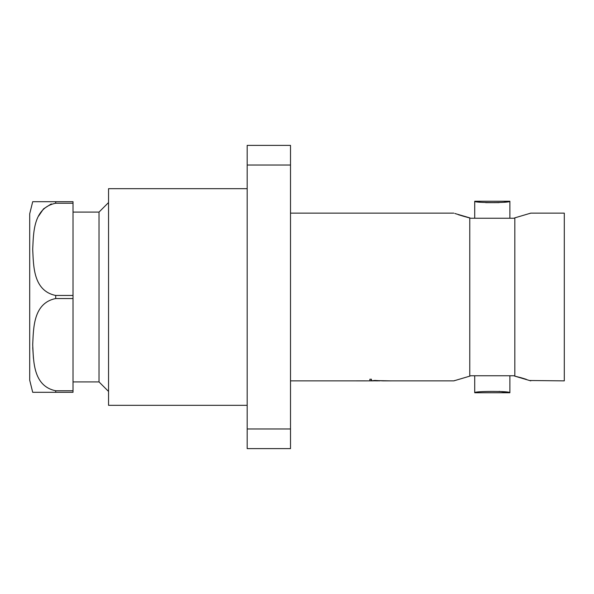 <?xml version="1.0" encoding="UTF-8"?>
<svg xmlns="http://www.w3.org/2000/svg" width="594" height="594" viewBox="0 0 594 594"><rect width="100%" height="100%" fill="white"/><g stroke="black" fill="none" stroke-linecap="round" stroke-linejoin="round"><path stroke-width="0.89" d="M463.491 216.253L470.723 218.243L513.869 218.243L514.827 217.857L514.827 376.143L513.869 375.757L470.723 375.757L469.772 376.143L470.723 375.757M73.025 212.088L99.012 212.088L99.012 381.912L108.546 391.446M32.707 201.693L29.7 213.818L29.7 380.182L32.707 392.307M32.737 347.587L33.442 358.397M55.695 390.763L55.695 392.307L32.707 392.307L73.025 392.307L73.025 390.763L55.695 390.763C32.937 386.107 33.568 360.662 32.707 344.639C33.554 328.675 32.997 303.118 55.695 298.544L73.025 298.544L73.025 390.763M73.025 295.456L55.695 295.456C32.937 290.793 33.568 265.355 32.707 249.332C33.554 233.368 32.997 207.811 55.695 203.237L73.025 203.237L73.025 298.544M529.618 213.543L530.776 213.127L564.3 213.127L564.3 380.873L529.759 380.509M521.109 377.747L514.827 376.143L530.776 380.873M247.178 188.692L108.546 188.692L108.546 405.308L247.178 405.308M530.776 213.127L514.827 217.857M290.503 380.873L373.678 380.873M373.507 380.873L372.03 380.888M371.428 379.224L369.869 379.224L371.428 379.224L371.428 380.687L379.44 380.873M379.729 380.873L371.428 380.672M374.48 380.42L383.011 380.888L374.48 380.42M383.011 380.888L391.008 380.888L383.011 380.865M391.008 380.873L453.823 380.873L469.772 376.143L469.772 217.857L454.833 213.491M290.503 213.127L453.823 213.127M479.863 202.071L474.71 201.255C473.604 203.022 510.966 203.029 509.89 201.255L509.89 218.243M504.506 202.101L509.89 201.255L474.71 201.255L474.71 218.243M474.71 375.757L474.71 392.745L509.89 392.745C510.974 390.978 473.626 390.978 474.71 392.745M509.89 375.757L509.89 392.745L499.064 391.357M290.503 165.028L247.178 165.028L247.178 145.374L290.503 145.374L290.503 448.626L247.178 448.626L247.178 428.972L290.503 428.972M247.178 165.028L247.178 428.972M499.101 202.643L485.684 202.658M458.271 214.664L463.179 216.164M454.974 380.457L453.823 380.873M526.329 379.336L521.421 377.836M377.621 380.888L369.869 380.732L369.869 379.239M391.008 380.888L373.418 380.546M356.355 380.865L364.968 380.865M364.968 380.888L367.634 380.873M55.695 203.237L55.695 201.693L32.707 201.693L73.025 201.693L73.025 203.237M51.299 203.905L43.533 208.865L38.588 216.097M55.695 295.456L55.695 298.544M73.025 381.912L99.012 381.912M356.355 380.888L365.807 380.888M99.012 212.088L108.546 202.554"/></g></svg>
